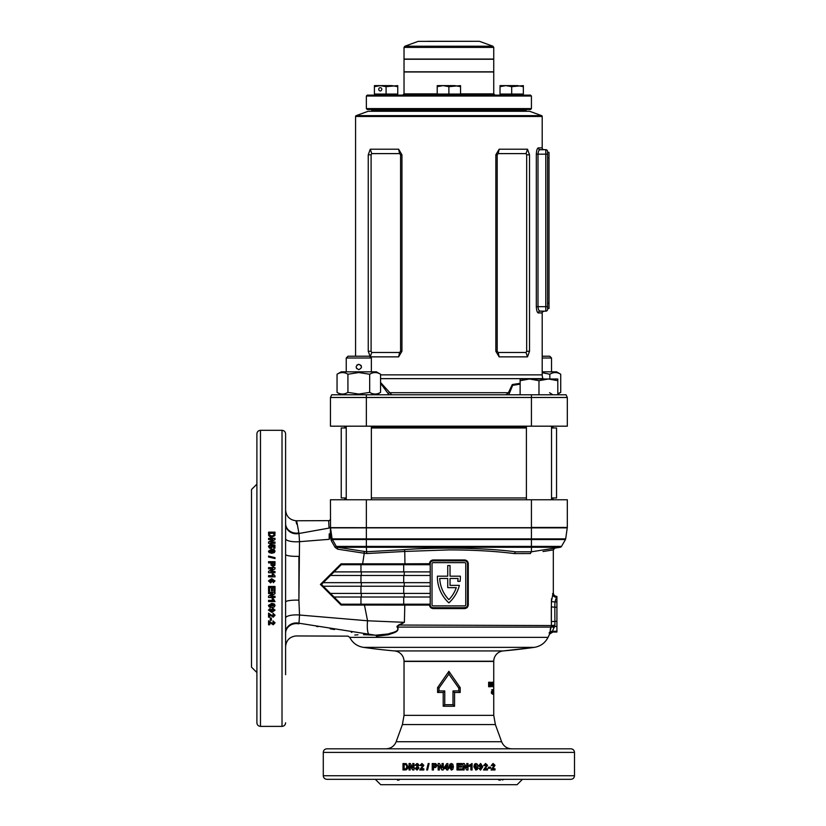 <?xml version="1.0" encoding="UTF-8"?>
<svg xmlns="http://www.w3.org/2000/svg" width="826" height="826" viewBox="0 0 826 826"><rect width="100%" height="100%" fill="white"/><g stroke="black" fill="none" stroke-linecap="round" stroke-linejoin="round"><path stroke-width="1.24" d="M539.739 149.764L545.779 149.682L540.101 149.682C538.934 149.857 538.232 151.354 538.005 154.163L538.005 306.683C538.232 309.502 538.934 310.989 540.101 311.175L545.779 311.175L539.729 311.082M542.197 116.476L355.583 116.476A0.898 0.898 0 0 1 356.171 115.64L368.138 111.283L529.631 111.283L541.598 115.64A0.898 0.898 0 0 1 542.197 116.476L542.197 147.885A1.797 1.797 0 0 0 543.983 149.682M538.149 312.92L542.197 312.961L542.197 374.859A8.972 8.972 0 0 0 543.033 378.649L543.198 379M525.15 109.486L526.048 110.385L371.731 110.385L372.629 109.486M370.833 111.283A0.898 0.898 0 0 0 371.731 110.385M526.936 111.283A0.898 0.898 0 0 1 526.048 110.385M346.239 427.083L344.814 427.083A0.898 0.898 0 0 0 343.915 426.185M552.955 427.982L552.955 427.083A0.898 0.898 0 0 1 553.854 426.185M344.814 427.083L344.814 427.982M537.633 148.381L537.313 148.907M536.983 311.154L537.303 311.918M355.583 116.476L355.583 356.212M380.559 382.469L391.751 394.787M520.132 384.142L512.657 385.35L508.785 394.787L506.028 394.787L508.434 392.711L512.265 384.544L520.132 383.316M330.462 397.482L331.711 394.787L366.352 394.787L366.352 397.482L567.317 397.482L567.317 426.185L330.462 426.185L330.462 397.482L366.352 397.482L366.352 426.185M540.101 311.175A1.797 1.724 -90 0 0 538.376 312.961C537.21 312.631 536.528 310.545 536.322 306.683L536.322 154.163C536.518 150.311 537.21 148.226 538.376 147.885A1.797 1.724 -90 0 0 540.101 149.682M398.628 149.207L401.942 154.792L401.942 351.277L398.628 356.863L370.275 356.863L368.251 351.277L368.251 154.792L370.275 149.207L398.628 149.207L399.577 153.605L371.741 153.605L371.101 154.792L371.101 351.277L371.741 352.465L399.577 352.465L400.589 351.277L400.589 154.792L399.577 153.605M527.504 356.863L499.141 356.863L495.837 351.277L495.837 154.792L499.141 149.207L527.504 149.207L529.518 154.792L529.518 351.277L527.504 356.863L526.028 352.465L526.668 351.277L526.668 154.792L526.028 153.605L498.192 153.605L497.19 154.792L497.19 351.277L498.192 352.465L526.028 352.465M366.352 394.787L566.058 394.787L567.317 397.482M498.192 352.465L499.141 356.863M499.141 149.207L498.192 153.605M527.504 149.207L526.028 153.605M399.577 352.465L398.628 356.863M371.741 352.465L370.275 356.863M370.275 149.207L371.741 153.605M388.984 394.787L380.559 383.223M509.177 393.475A1.797 1.063 13.8 0 0 508.434 392.711L389.345 392.711A1.797 1.063 166.2 0 0 388.602 393.475M547.576 309.378A1.797 1.797 0 0 1 545.779 311.175A1.797 1.797 0 0 0 547.576 309.378L547.576 308.48L549.011 308.48L547.576 308.48L547.576 306.683L547.576 309.378A1.797 1.797 0 0 1 545.779 311.175L545.779 154.163L536.322 154.163M549.011 152.366L549.011 157.756L547.576 157.756L547.576 152.366L549.011 152.366L547.576 152.366L547.576 151.478L547.576 306.683L536.322 306.683M539.378 310.844L538.707 309.926M538.707 150.921L539.017 150.404M547.576 154.163L545.779 154.163L545.779 149.682A1.797 1.797 0 0 1 547.576 151.478M530.529 109.486L367.24 109.486L366.352 108.588L531.428 108.588L530.529 109.486M366.352 96.033L367.24 95.135L530.529 95.135L531.428 96.033L366.352 96.033L366.352 108.588M427.476 41.3L479.173 41.3L427.476 41.3M460.547 93.875L493.741 93.875L493.741 71.986L404.028 71.986L404.028 93.875L437.222 93.875M493.741 47.402L493.741 59.059L404.028 59.059L404.028 47.402L404.854 46.225L492.915 46.225L493.741 47.402L404.028 47.402M448.89 59.245L493.741 59.245L493.741 71.8L404.028 71.8L404.028 59.245L448.89 59.245M549.011 157.756L549.011 308.48M557.808 380.683L557.808 379L548.392 379L538.975 380.683L529.549 379L520.132 379L520.132 380.683L529.549 379L548.392 379L557.808 380.683L557.808 394.787M520.132 380.683L520.132 394.787M538.975 380.683L538.975 394.787M542.197 356.212L549.734 356.212L551.531 357.999L542.197 357.999M551.531 371.824L551.531 357.999M356.904 365.071L358.804 364.287C355.335 366.073 355.335 367.869 358.804 369.666L356.471 368.313M369.573 356.212L371.359 357.999L346.239 357.999L348.035 356.212L369.573 356.212M346.239 499.761L346.239 426.185M371.359 499.761L371.359 426.185M360.714 365.082L361.282 365.928M361.292 365.949L361.385 367.715M346.239 371.824L346.239 357.999M371.359 371.824L371.359 357.999M358.804 369.666C362.273 367.869 362.273 366.083 358.804 364.287M380.559 392.381C376.945 394.591 373.311 394.591 369.676 392.381L358.804 394.064L347.922 392.381L347.922 374.23L358.804 372.547L369.676 374.23C373.3 372.02 376.924 372.02 380.559 374.23L380.559 392.381L376.388 394.787M347.922 392.381C344.308 394.591 340.684 394.591 337.049 392.381L337.049 374.23L341.221 371.824L376.388 371.824L380.559 374.23M337.049 374.23C340.663 372.02 344.287 372.02 347.922 374.23M369.676 392.381L369.676 374.23M345.33 393.579L346.239 393.228M557.808 394.064L560.73 392.381L557.808 393.682M542.197 371.824L556.559 371.824L560.73 374.23C557.096 372.02 553.461 372.02 549.848 374.23L542.197 372.702M560.73 392.381L560.73 374.23M549.848 379L549.848 374.23M501.279 95.135L522.094 94.949L522.992 94.05M501.279 94.949L500.38 94.05M511.686 86.658L505.853 85.625L500.029 86.658L500.029 85.625L517.52 85.625L523.354 86.658L523.354 85.625L511.686 86.658L511.686 94.05L523.354 94.05L523.354 86.658M500.029 86.658L500.029 94.05L511.686 94.05M438.482 95.135L459.297 94.949L460.196 94.05M438.482 94.949L437.584 94.05M448.89 86.658L443.056 85.625L437.222 86.658L437.222 85.625L454.723 85.625L460.547 86.658L460.547 85.625L448.89 86.658L448.89 94.05L460.547 94.05L460.547 86.658M437.222 86.658L437.222 94.05L448.89 94.05M381.808 89.301A1.797 1.559 -90 0 0 378.7 89.301A1.797 1.559 -90 0 0 381.808 89.301M375.675 95.135L396.49 94.949L397.389 94.05M375.675 94.949L374.777 94.05M386.083 86.658L380.249 85.625L374.426 86.658L374.426 85.625L391.916 85.625L397.75 86.658L397.75 85.625L386.083 86.658L386.083 94.05L397.75 94.05L397.75 86.658M374.426 86.658L374.426 94.05L386.083 94.05M339.961 394.064L339.961 394.787M497.293 779.321L504.283 779.321L502.198 779.981M500.257 780.219L498.563 779.961M394.549 650.94A10.408 10.408 0 0 1 404.028 661.223L493.752 661.223A10.408 10.408 0 0 1 503.23 650.94L534.36 647.357L363.409 647.357A612.273 612.273 0 0 0 394.549 650.94L503.23 650.94A612.273 612.273 0 0 0 534.36 647.357C540.586 646.304 545.139 642.969 548.03 637.362L549.62 634.069L552.852 632.035L556.91 632.035L552.749 631.725A3.593 3.572 -18.1 0 0 549.517 633.748L551.097 627.099L550.188 629.35M330.462 529.053L330.534 527.876A1.611 1.611 -14.6 0 0 330.493 527.69L531.428 527.69L531.428 538.893L565.676 538.893L567.245 527.876L330.534 527.876L332.093 538.893L336.275 546.389L335.18 547.452L331.267 540.669L330.266 535.207L329.182 539.326L299.518 541.68L298.909 600.172L299.528 615.019L367.56 620.78L364.462 605.076L341.066 605.024L320.405 584.426L341.045 563.848L362.645 563.828L364.256 553.244L337.72 549.187L337.545 547.266L366.352 551.747L403.997 549.682C437.79 546.967 486.762 547.906 515.465 551.809L514.412 553.585C495.197 551.159 473.35 549.93 448.89 549.889L404.761 551.448L404.946 563.817L429.499 563.724C429.726 561.432 430.965 560.173 433.227 559.956L464.542 559.956L464.677 560.854L433.092 560.854A2.87 2.87 0 0 0 430.222 563.724L430.222 604.818A2.87 2.87 0 0 0 433.092 607.688L464.677 607.688A2.87 2.87 0 0 0 467.547 604.818L467.547 563.724A2.87 2.87 0 0 0 464.677 560.854M443.211 706.251L443.211 692.467L437.584 692.467L437.584 687.624L448.89 671.301L460.196 687.624L460.196 692.467L454.558 692.467L454.558 706.251L443.211 706.251L444.76 704.712L453.009 704.712L453.009 690.928L458.771 690.928L458.771 688.089L448.89 674.088L438.998 688.089L438.998 690.928L444.76 690.928L444.76 704.712M549.218 632.644L549.238 633.263A3.593 3.562 -42.2 0 1 552.46 631.26L552.749 631.725M256.896 484.15L251.507 489.529L251.507 667.171L256.896 672.55M256.896 516.095L256.896 640.604M260.479 430.315C258.301 430.532 257.103 431.719 256.896 433.908L256.896 722.791C257.103 724.97 258.301 726.168 260.479 726.384L260.479 430.315L282.017 430.315C284.196 430.532 285.393 431.719 285.6 433.908L285.6 674.697M274.882 535.578L275.006 532.15L268.553 532.15L268.687 535.568L270.35 537.096L271.723 537.292L274.882 535.578M272.725 539.523L268.553 541.99L268.553 543.281L275.006 543.281L275.006 542.083L270.763 542.083L275.006 539.574L275.006 538.325L268.553 538.325L268.553 539.523L272.725 539.523L268.553 542.207M269.544 546.254L270.536 545.294L270.401 544.251L268.471 546.306L269.297 547.999L270.68 548.443L272.776 546.636L272.528 545.862L273.685 546.11L273.685 548.206L274.924 548.206L274.924 545.139L271.351 544.406L271.702 546.347L270.66 547.235L269.544 546.451L270.66 547.421L271.702 546.347M271.733 553.244L274.346 552.615L275.006 551.169L274.356 549.724L271.754 549.094L268.471 551.169L269.131 552.615L271.733 553.244M275.006 557.633L275.006 558.562L268.553 557.003L268.553 556.074L275.006 557.633M270.949 562.909L271.042 565.098L273.003 566.533L274.913 565.252L275.006 561.68L268.553 561.68L268.553 562.909L270.949 562.909M272.725 568.846L268.553 571.396L268.553 572.728L275.006 572.728L275.006 571.489L270.763 571.489L275.006 568.897L275.006 567.607L268.553 567.607L268.553 568.846L272.725 568.846L268.553 571.437M275.006 575.867L275.006 576.858L268.553 576.858L268.553 575.619L273.148 575.639L272.115 574.049L273.354 574.049L275.006 575.877L273.354 574.049L272.126 574.07M375.314 779.321L380.703 784.7L517.076 784.7L522.455 779.321M574.493 775.728L323.286 775.728C323.493 777.906 324.69 779.104 326.869 779.321L570.9 779.321C573.079 779.104 574.277 777.906 574.493 775.728L574.493 752.403C574.277 750.225 573.079 749.027 570.9 748.81L326.869 748.81C324.69 749.027 323.493 750.225 323.286 752.403L574.493 752.403M452.803 764.195L453.402 766.807L452.803 764.195L451.326 763.534L449.86 764.195L449.22 766.796L451.326 770.069L452.793 769.409L453.433 766.807L452.772 769.409L451.306 770.069M458.224 768.913L461.848 768.913L461.848 769.987L456.985 769.987L456.985 763.534L461.765 763.534L461.765 764.608L458.224 764.608L458.224 766.012L461.517 766.012L461.517 767.096L458.224 767.096L458.224 768.913L458.224 767.096M464.15 765.816L466.68 769.987L468.001 769.987L468.001 763.534L466.773 763.534L466.773 767.777L464.212 763.534L462.921 763.534L462.921 769.987L464.15 769.987L464.15 765.816L464.047 769.987M470.861 765.392L469.313 766.425L469.313 765.186L472.08 763.534L472.08 769.987L470.861 769.987L470.861 765.392L469.168 766.425M477.986 766.807L477.366 764.195L475.931 763.534L474.485 764.195L473.866 766.796L475.931 770.069L477.366 769.409L477.986 766.807L477.16 769.409L475.735 770.069M480.753 768.996L478.873 768.387L480.577 770.069L482.787 766.765L480.67 763.534L478.708 765.63L480.546 767.674L481.682 767.137L480.753 768.996L479.854 768.252M483.509 769.987L487.536 769.987L487.536 768.748L485.254 768.748L487.536 765.289L485.647 763.534L483.664 765.485L484.852 765.599L485.626 764.608L486.122 766.198L483.509 769.987M488.403 767.178L490.675 767.178L490.675 768.252L488.403 768.252L488.403 767.178M491.067 769.987L495.011 769.987L495.011 768.748L492.771 768.748L495.011 765.289L493.163 763.534L491.222 765.485L492.389 765.599L493.143 764.608L493.628 766.198L491.067 769.987M493.741 690.04L493.741 692.684M493.741 689.431L493.741 694.036L493.721 689.431M493.566 692.023L493.566 692.766L493.411 692.023M493.07 694.15L493.07 689.431L493.07 694.15M492.348 691.331L492.337 694.15L492.348 691.331L491.47 691.331M493.741 685.466L493.741 684.713M493.7 682.937L493.7 686.84L493.7 682.937L492.812 682.937L493.081 683.536L492.843 682.131L492.441 682.916L492.843 686.84L493.236 684.424L492.843 686.034L492.833 682.937L491.955 682.937M493.566 685.219L493.483 682.245L493.566 685.219L492.668 685.219M492.079 684.713L491.635 685.466L492.079 684.713M490.334 686.726L490.334 683.783L491.315 686.726L491.315 682.245L491.047 685.198L490.024 682.245L490.024 686.726M489.002 683.907L489.694 683.907L489.694 684.713L489.002 684.713L489.694 686.726L488.631 686.726L488.631 682.245L489.694 682.245L488.631 683.907M542.992 551.541L553.317 549.889L553.317 592.851C553.534 595.03 554.731 596.227 556.91 596.444L556.91 631.725M556.91 607.203L554.835 607.203L554.907 625.23L551.376 625.55L551.396 601.627L553.079 593.171A3.593 3.562 37.9 0 0 556.652 596.754L554.927 601.937L551.396 601.627L551.541 598.716M460.381 576.93A35.022 35.022 0 0 1 460.103 581.339L457.78 581.339A32.73 32.73 0 0 0 458.048 578.468L450.036 578.468L450.036 585.366L459.349 585.366A35.022 35.022 0 0 1 448.89 602.877A35.022 35.022 0 0 1 437.408 576.176L447.744 576.176L447.744 565.552L450.036 565.552L450.036 576.176L460.371 576.176A35.022 35.022 0 0 1 460.381 576.93M464.542 559.956C466.814 560.183 468.053 561.432 468.28 563.724L468.28 604.818C468.053 607.11 466.804 608.37 464.542 608.586L464.677 607.688L466.256 607.213M556.91 601.937L554.927 601.937L554.835 607.203L551.314 606.883L551.314 621.586L556.91 621.276M530.478 553.544L514.412 553.585M330.534 527.876A1.611 1.611 0 0 0 330.493 527.69L330.493 527.68A1.611 1.373 165 0 1 330.524 527.907L330.462 499.761L567.317 499.761L567.317 527.453A0.898 0.898 0 0 1 567.286 527.68L330.493 527.68A0.898 0.898 0 0 1 330.462 527.453L330.266 535.207M285.6 640.604L285.6 632.571A10.769 9.633 0 0 1 298.971 623.217L298.836 623.857C295.945 639.851 295.945 639.851 298.836 623.857L298.971 623.217L375.438 635.215L363.45 634.667M565.676 538.893A1.797 1.797 0 0 1 565.459 539.533L561.504 546.389A1.797 1.797 0 0 1 560.224 547.266L531.469 551.789L515.465 551.809M335.18 547.452L337.72 549.187M296.906 522.156L296.637 520.762L328.676 520.638L329.037 528.103L300.003 533.297M298.103 528.661L297.246 523.994M285.6 509.993C286.178 516.333 289.627 519.915 295.945 520.752L296.637 520.762L298.971 533.493L329.037 528.103L328.676 520.638A1.797 1.797 0 0 0 330.462 518.842M464.542 608.586L433.227 608.586C431.089 608.401 429.84 607.234 429.51 605.086L404.792 605.086L404.389 622.329L397.471 626.201A3.593 1.766 90 0 0 397.616 627.099C400.042 632.396 391.545 633.15 388.757 634.709L376.429 636.226C340.591 636.619 340.591 636.619 376.429 636.226A1.797 1.27 -86 0 0 375.438 635.215C338.856 635.597 338.856 635.597 375.438 635.215L388.323 633.955C390.987 632.602 400.734 631.849 396.955 626.862L398.504 625.045L404.389 622.329L367.56 620.78A14.176 3.407 96.2 0 0 369.325 634.595M456.272 587.658A32.73 32.73 0 0 1 448.89 599.676A32.73 32.73 0 0 1 439.731 578.468L447.744 578.468L447.744 587.658L456.272 587.658M334.045 597.012L360.962 597.012L360.962 604.188L341.241 604.198L321.49 584.447L341.231 564.716L430.222 564.716M334.045 571.891L430.222 571.891M330.462 575.474L430.222 575.474M323.286 582.66L430.222 582.66M323.286 586.243L430.222 586.243M330.462 593.419L430.222 593.419M360.962 597.012L430.222 597.012M360.962 604.188L430.222 604.188M362.459 564.716L362.645 563.828L404.854 563.817L404.575 564.716M403.997 549.682A1.797 0.754 -94.2 0 1 404.761 551.448L366.765 553.544L364.256 553.244L364.132 551.448L364.204 553.244M357.957 634.791L354.798 635.039M316.534 626.438L317.969 626.686M330.194 628.803L334.52 629.536M351.226 632.22L351.917 632.324M404.41 604.188L404.792 605.086L364.462 605.076L364.266 604.188M341.231 564.716L341.045 563.848M321.49 584.447L320.405 584.426M465.75 563.724A1.074 1.074 0 0 0 464.677 562.651L433.092 562.651A1.074 1.074 0 0 0 432.019 563.724L432.019 604.818A1.074 1.074 0 0 0 433.092 605.892L464.677 605.892A1.074 1.074 0 0 0 465.75 604.818L465.75 563.724M433.227 559.956L433.092 560.854L431.513 561.329M468.28 563.724L467.495 563.156M554.907 625.23L552.46 631.26L556.91 631.26M285.6 618.003A10.769 3.118 0 0 1 299.528 615.019L298.971 623.217M329.182 539.326L329.213 533.854M285.6 524.138A10.769 9.644 180 0 0 298.971 533.493L299.518 541.68A10.769 3.139 -0 0 1 285.6 538.676M330.462 527.928A1.611 0.785 166.5 0 0 330.483 527.659L567.286 527.69A1.611 1.611 0 0 0 567.245 527.876A1.611 1.611 0 0 1 567.286 527.69L567.286 527.68A0.898 0.898 0 0 0 567.317 527.453L531.428 527.453L531.428 499.761M447.899 768.665L448.725 768.665L448.725 767.591L447.899 767.591L447.899 763.616L446.814 763.616L444.089 768.665L446.649 768.665L446.649 769.987L447.899 769.987L447.899 768.665M439.38 765.816L441.931 769.987L443.263 769.987L443.263 763.534L442.024 763.534L442.024 767.777L439.442 763.534L438.152 763.534L438.152 769.987L439.38 769.987L439.38 765.816L441.982 769.987M433.454 767.591L435.643 767.499L437.078 765.537L435.798 763.637L432.225 763.534L432.225 769.987L433.454 769.987L433.454 767.591M428.198 763.534L429.117 763.534L427.569 769.987L426.65 769.987L428.198 763.534M419.711 769.987L423.831 769.987L423.831 768.748L421.487 768.748L423.831 765.289L421.89 763.534L419.866 765.485L421.074 765.599L421.869 764.608L422.375 766.198L419.711 769.987M416.944 768.996L416.097 768.004L414.91 768.149L416.923 770.069L418.988 768.056L417.842 766.549L418.741 765.186L418.317 764.112L416.934 763.534L415.065 765.248L416.263 765.434L416.944 764.608L417.543 765.299L416.583 767.096L417.78 767.973L416.944 768.996L418.008 767.973L417.058 767.013M410.233 765.816L412.67 769.987L413.95 769.987L413.95 763.534L412.763 763.534L412.763 767.777L410.285 763.534L409.056 763.534L409.056 769.987L410.233 769.987L410.233 765.816L412.928 769.987M406.351 763.658L402.995 763.534L402.995 769.987L406.34 769.853L407.848 768.19L408.034 766.827L406.351 763.658M393.496 779.321L400.476 779.321M399.195 779.971L397.492 780.219M256.896 499.049L256.896 482.002M256.896 722.791L256.896 674.697M268.553 620.76L268.553 624.786L269.792 624.786L269.792 622.505L273.251 624.786L275.006 622.897L273.055 620.915L272.941 622.102L273.933 622.876L272.343 623.372L268.553 620.76M271.372 618.054L271.372 620.367L270.288 620.367L270.288 618.054L271.372 618.054M268.553 613.098L268.553 617.177L269.792 617.177L269.792 614.864L273.251 617.177L275.006 615.267L273.055 613.253L272.941 614.461L273.933 615.236L272.343 615.742L268.553 613.098M269.544 610.311L270.154 608.411L268.471 610.135L271.775 612.365L275.006 610.228L272.91 608.256L270.866 610.104L271.403 611.261L269.544 610.311L270.288 609.433M271.733 607.523L274.346 606.903L275.006 605.448L274.356 604.002L271.754 603.372L268.471 605.448L269.131 606.893L271.733 607.523L269.131 606.718L268.471 605.282M273.148 600.357L272.115 598.798L273.354 598.798L275.006 601.576L268.553 601.576L268.553 600.357L273.148 600.357L272.115 598.674M272.725 593.626L268.553 596.165L268.553 597.487L275.006 597.487L275.006 596.258L270.763 596.258L275.006 593.677L275.006 592.387L268.553 592.387L268.553 593.626L272.725 593.626L268.553 593.533M269.627 587.689L269.627 591.323L268.553 591.323L268.553 586.45L275.006 586.45L275.006 591.24L273.933 591.24L273.933 587.689L272.528 587.689L272.528 590.993L271.455 590.993L271.455 587.689L269.627 587.689L271.455 587.689M273.933 580.802L273.323 582.733L275.006 580.967L271.692 578.685L268.471 580.874L270.577 582.898L272.611 580.988L272.064 579.831L273.933 580.802L272.064 579.831M531.469 551.789L530.209 553.585M453.009 704.712L454.558 706.251M443.211 692.467L444.76 690.928M453.009 690.928L454.558 692.467M437.584 692.467L438.998 690.928M458.771 690.928L460.196 692.467M437.584 687.624L438.998 688.089M458.771 688.089L460.196 687.624M448.89 671.301L448.89 674.088M298.836 623.857C294.954 639.83 294.954 639.83 298.836 623.857A10.769 9.695 -0 0 0 285.6 633.294M285.6 554.463A10.769 1.91 0 0 0 298.909 556.311L298.909 600.172A10.769 1.869 0 0 0 285.6 601.989M295.945 520.752L296.658 524.014M285.6 523.447A10.769 9.695 180 0 0 298.847 532.873A10.769 9.695 0 0 1 285.6 523.447M429.499 563.817L430.222 564.695M341.241 604.198L341.066 605.024M433.227 608.586L433.092 607.688M430.222 604.198L429.51 605.086M330.462 526.399A1.797 1.745 0 0 1 329.037 528.103M398.504 625.045L551.376 625.55L551.097 627.099L397.616 627.099L396.955 626.862L397.182 626.005M556.91 597.208L556.166 597.208A3.593 3.552 53.3 0 1 552.604 593.636M556.91 626.531L551.334 626.201M554.267 627.605A3.593 0.971 23.3 0 0 551.097 627.099M565.459 539.533L531.428 539.533L531.428 546.389L561.504 546.389A1.797 1.797 0 0 1 560.224 547.266L366.352 547.266L366.765 553.544M330.834 539.388L332.093 538.893A1.797 1.797 0 0 0 332.32 539.533L331.267 540.669M337.545 547.266A1.797 1.797 0 0 1 336.275 546.389L337.545 547.266L366.352 547.266L366.352 546.389L531.428 546.389L531.428 551.789M403.315 769.987L403.315 763.534M405.421 768.913L406.185 768.851L407.166 766.765L406.082 764.669L404.151 764.608L404.151 768.913L405.876 768.851L406.867 766.765L406.082 764.669M405.772 764.669L404.719 764.608M413.021 763.534L412.763 767.777M409.345 769.987L409.345 763.534M416.81 767.096L417.77 765.299L416.944 764.608M416.49 765.434L415.302 765.248L417.161 763.534M417.151 770.069L415.148 768.149L416.335 768.004M419.918 769.987L422.561 766.198L421.869 764.608M421.281 765.599L420.073 765.485L422.086 763.534M426.805 769.987L428.343 763.534M432.349 769.987L432.349 763.534M434.3 766.507L435.932 765.557L435.178 764.659L433.454 764.608L433.454 766.507L435.839 765.557L435.178 764.659M435.085 764.659L434.115 764.608M442.075 763.534L442.024 767.777M438.224 769.987L438.224 763.534M444.13 768.665L444.089 767.591M444.13 767.591L446.835 763.616M446.67 769.987L446.67 768.665M446.67 767.591L446.67 765.444L445.183 767.591L446.649 767.591L446.649 765.444M451.306 763.534L452.772 764.195M451.306 764.608L450.449 766.807L451.306 768.996L452.194 766.807L451.326 764.608L450.593 765.248L451.326 768.996M461.435 766.012L461.435 767.096M458.224 764.608L458.224 766.012M461.672 763.534L461.672 764.608M461.755 768.913L461.755 769.987M467.867 763.534L467.867 769.987M464.098 763.534L466.773 767.777M471.914 763.534L471.914 769.987M477.366 764.195L477.779 766.807M475.735 763.534L477.16 764.195M475.931 764.608L475.022 765.248L474.888 766.807L475.735 768.996L476.643 768.356L475.931 764.608L475.084 766.807L475.931 768.996M481.682 767.137L480.319 767.674M480.443 763.534L482.549 766.765L480.35 770.069M480.701 764.608L479.689 765.578L480.763 766.59L481.589 765.661L480.701 764.608L479.916 765.578L480.763 766.59M485.626 764.608L484.594 765.599M485.389 763.534L487.268 765.289L485.254 768.748M487.268 768.748L487.268 769.987M490.376 767.178L490.376 768.252M493.143 764.608L492.079 765.599M492.854 763.534L494.681 765.289L492.771 768.748M494.681 768.748L494.681 769.987M268.553 532.429L275.006 532.429M269.627 534.577L269.689 535.362L271.775 536.353L273.871 535.248L273.933 533.328L269.627 533.328L269.689 535.093L271.775 536.095L273.871 535.248M273.871 534.99L273.933 533.916M275.006 542.3L270.763 542.083M268.553 538.562L275.006 538.562M271.196 545.666L271.351 544.613L274.924 545.336M272.528 545.862L272.776 546.822M268.471 546.502L270.401 544.458L270.536 545.501M268.471 551.334L271.754 549.269L274.356 549.899L275.006 551.334M269.544 551.169L270.185 552.047L271.733 552.181L273.933 551.334L273.303 550.446L269.544 551.169L271.733 552.026L273.933 551.169M268.553 556.208L275.006 557.757M268.553 561.773L275.006 561.773M272.033 563.735L272.983 565.376L273.881 564.623L273.933 562.909L272.033 562.909L272.983 565.294L273.881 564.623M273.881 564.54L273.933 563.559M275.006 571.53L270.763 571.489M268.553 567.668L275.006 567.668M268.553 575.639L273.148 575.639M272.611 580.977L270.577 582.867L268.471 580.854M275.006 580.946L273.323 582.702L273.189 581.473M271.537 580.771L270.608 579.924L269.544 580.843L270.515 581.659L271.537 580.781L270.608 579.914L269.544 580.843M272.528 590.91L271.455 590.91M273.933 587.689L272.528 587.689M275.006 591.158L273.933 591.158M269.627 591.24L268.553 591.24M275.006 597.374L268.553 597.374M275.006 593.584L270.763 596.258M275.006 601.442L268.553 601.442M274.346 606.903L271.733 607.347M275.006 605.282L274.346 606.728M273.933 605.448L273.303 604.57L271.733 604.436L269.544 605.282L270.185 606.17L273.933 605.448L271.733 604.601L269.544 605.448M271.403 611.261L270.866 609.908M275.006 610.042L271.775 612.159L268.471 609.949M273.933 610.259L272.962 609.278L271.95 610.321L272.879 611.157L273.933 610.259L272.962 609.464L271.95 610.321M273.933 615.236L272.941 614.245M275.006 615.04L273.251 616.95L269.792 614.864M269.792 616.95L268.553 616.95M271.372 620.109L270.288 620.109M273.933 622.876L272.941 621.844M275.006 622.628L273.251 624.497L269.792 622.505M269.792 624.497L268.553 624.497M488.631 682.245L488.878 683.05M488.878 683.907L488.878 684.713M488.878 685.921L488.631 686.726M490.303 682.245L489.477 682.245M491.047 685.198L490.2 685.198M490.334 683.783L489.508 683.783M492.492 684.465L491.615 684.465M492.843 686.034L491.966 686.034M493.236 684.424L492.348 684.424M493.236 684.62L492.348 684.62M493.039 682.338L492.162 682.338M493.184 682.957L492.296 682.957M493.452 686.034L492.564 686.034M493.69 683.226L492.792 683.226M493.69 683.443L492.792 683.443M493.731 684.537L492.833 684.537M493.741 685.57L492.843 685.57M493.7 686.84L492.812 686.84M493.711 686.034L492.812 686.034M493.741 682.844L492.843 682.844M492.533 689.793L491.656 689.793M492.657 692.756L491.78 692.756M491.325 692.704L492.337 693.344L492.193 692.704M491.47 693.344L492.337 693.344M491.47 692.074L492.337 692.074M493.308 691.796L492.42 691.796M492.059 691.847L492.936 691.847L493.07 693.344L493.07 690.237L492.936 691.847M492.193 693.344L493.07 693.344M492.193 690.237L493.07 690.237M493.721 690.835L493.68 692.364L493.721 690.835L492.823 690.835M493.68 692.364L492.781 692.364M526.41 427.982L371.359 427.982M346.239 427.982L341.231 427.982L341.231 497.964L346.239 497.964M526.41 497.964L371.359 497.964M551.531 427.982L556.548 427.982L556.548 497.964L551.531 497.964M543.033 378.649L380.559 378.649M380.559 374.859L542.197 374.859M552.955 427.083L551.531 427.083M526.41 427.083L371.359 427.083M531.428 394.787L531.428 426.185M538.376 147.885L542.197 147.885M356.171 115.64L541.598 115.64M495.837 351.277L497.19 351.277M495.837 154.792L497.19 154.792M526.668 351.277L529.518 351.277M526.668 154.792L529.518 154.792M400.589 351.277L401.942 351.277M400.589 154.792L401.942 154.792M368.251 351.277L371.101 351.277M368.251 154.792L371.101 154.792M479.173 41.3L418.173 41.372L404.854 46.225M547.576 303.101L549.011 303.101M363.409 647.357C357.183 646.304 352.63 642.969 349.739 637.362L548.03 637.362M501.619 741.727L495.373 724.567L402.407 724.567L396.16 741.727L501.619 741.727C503.509 746.208 506.875 748.573 511.738 748.81M448.89 661.44L404.028 661.44L404.028 715.357L493.741 715.357L493.741 661.44L448.89 661.44M282.017 430.315L282.017 726.384C284.196 726.168 285.393 724.97 285.6 722.791M366.352 499.761L366.352 538.893L531.428 538.893L531.428 539.533L366.352 539.533L366.352 546.389L336.275 546.389M403.697 564.716L403.697 571.891M404.234 571.891L404.234 575.474M403.697 575.474L403.697 582.66M404.234 582.66L404.234 586.243M403.697 586.243L403.697 593.419M404.234 593.419L404.234 597.012M403.697 597.012L403.697 604.188M361.323 593.419L361.323 597.012M360.962 586.243L360.962 593.419M361.323 582.66L361.323 586.243M360.962 575.474L360.962 582.66M361.323 571.891L361.323 575.474M360.962 564.716L360.962 571.891M332.093 538.893L366.352 538.893L366.352 539.533L332.32 539.533M404.854 563.817L404.482 564.716M361.52 564.716L361.705 563.828M429.499 563.724L430.222 563.724M361.582 604.188L361.778 605.066M468.28 604.818L467.547 604.818M493.721 684.021L492.823 684.021M549.589 392.711L552.842 394.787M542.197 312.961C541.711 312.569 542.31 311.97 543.983 311.175M404.028 93.875L402.768 95.135M531.428 96.033L531.428 108.588M479.596 41.372L492.915 46.225M493.741 93.875L495.001 95.135M526.41 499.761L526.41 426.185M551.531 499.761L551.531 426.185M341.221 394.787L337.049 392.381M396.16 741.727C394.27 746.208 390.894 748.573 386.041 748.81M402.407 724.567L404.028 715.357M349.739 637.362L348.035 636.144L295.945 635.948C289.627 636.784 286.178 640.367 285.6 646.706M323.286 775.728L323.286 752.403M260.479 726.384L282.017 726.384M495.373 724.567L493.741 715.357M553.317 549.889L554.835 548.113M344.814 497.964L344.814 499.761M552.955 497.964L552.955 499.761"/></g></svg>
